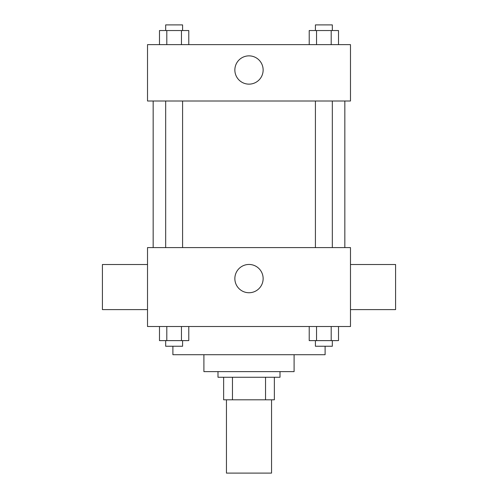 <?xml version="1.0" encoding="UTF-8"?>
<svg xmlns="http://www.w3.org/2000/svg" width="498" height="498" viewBox="0 0 498 498"><rect width="100%" height="100%" fill="white"/><g stroke="black" fill="none" stroke-linecap="round" stroke-linejoin="round"><path stroke-width="0.75" d="M226.447 399.807L226.447 473.1L271.553 473.1L271.553 399.807M265.54 377.26L265.54 399.807L223.633 399.807L223.633 377.26M265.54 399.807L274.367 399.807L274.367 377.26L274.367 399.807M280.007 371.62L280.007 377.26L217.993 377.26L217.993 371.62M232.46 377.26L232.46 399.807M294.1 354.707L294.1 371.62L203.9 371.62L203.9 354.707M325.107 346.253L325.107 354.707L172.893 354.707L172.893 346.253M350.48 326.52L147.52 326.52L147.52 247.593L350.48 247.593L350.48 326.52M263.137 278.6A14.137 14.137 0 0 1 241.928 290.844A14.137 14.137 0 0 1 241.928 266.355A14.137 14.137 0 0 1 263.137 278.6M350.48 309.607L395.58 309.607L395.58 264.506L350.48 264.506M147.52 264.506L102.42 264.506L102.42 309.607L147.52 309.607M344.84 101.007L344.84 247.593M315.415 247.593L315.415 101.007M182.585 101.007L182.585 247.593M350.48 101.007L147.52 101.007L147.52 44.633L350.48 44.633L350.48 101.007M263.137 70A14.137 14.137 0 0 1 241.928 82.245A14.137 14.137 0 0 1 241.928 57.756A14.137 14.137 0 0 1 263.137 70M338.515 44.633L338.515 30.54L309.221 30.54L309.221 44.633M331.195 30.54L331.195 44.633M316.547 30.54L316.547 44.633M315.415 30.54L315.415 24.9L332.328 24.9L332.328 30.54M188.779 44.633L188.779 30.54L159.484 30.54L159.484 44.633M181.453 30.54L181.453 44.633M166.805 30.54L166.805 44.633M165.672 30.54L165.672 24.9L182.585 24.9L182.585 30.54M338.515 326.52L338.515 340.613L309.221 340.613L309.221 326.52M331.195 326.52L331.195 340.613M316.547 326.52L316.547 340.613M332.328 340.613L332.328 346.253L315.415 346.253L315.415 340.613M188.779 326.52L188.779 340.613L159.484 340.613L159.484 326.52M181.453 326.52L181.453 340.613M166.805 326.52L166.805 340.613M182.585 340.613L182.585 346.253L165.672 346.253L165.672 340.613M153.16 101.007L153.16 247.593M332.328 247.593L332.328 101.007M165.672 101.007L165.672 247.593"/></g></svg>
